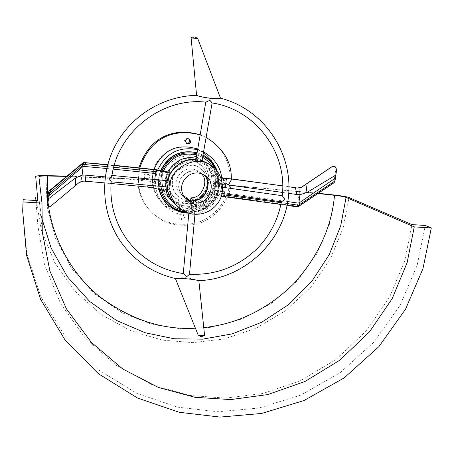 <?xml version="1.0" encoding="UTF-8"?>
<svg xmlns="http://www.w3.org/2000/svg" width="454" height="454" viewBox="0 0 454 454"><rect width="100%" height="100%" fill="white"/><g stroke="black" fill="none" stroke-linecap="round" stroke-linejoin="round"><path stroke-width="0.34" stroke-dasharray="2.27 1.7" d="M66.783 176.101L158.111 180.039L158.435 180.34L66.409 176.413M317.664 193.478L219.117 184.176L318.021 193.239M22.711 210.639L26.86 253.865L41.047 297.126L65.37 336.874L98.291 369.743L136.932 393.431L177.86 407.193L217.982 411.755L258.871 408.055L300.542 395.207L339.938 372.882L373.937 342.123L400.082 305.275L417.152 265.38L425.296 225.456M47.659 198.472L48.028 202.092M195.385 328.208L203.761 327.595M219.594 184.483C219.537 199.232 202.694 214.646 187.803 213.113M159.076 189.409L158.435 180.34M158.111 180.039C157.402 188.104 159.967 195.685 165.795 202.785L166.794 203.846M186.668 212.705C201.604 214.685 219.095 199.21 219.117 184.176M45.911 175.63L47.137 206.678L55.592 238.452L71.664 268.388L94.506 293.834L122.166 312.789L152.062 324.394L181.731 328.963L211.672 327.3L242.47 318.821L271.798 303.13L297.205 280.918L316.716 253.945L329.343 224.554L335.183 195.112M37.858 200.645L37.841 225.593L44.691 265.051L60.564 303.527L85.102 337.946L116.604 365.612L152.396 384.879L189.517 395.44L225.712 398.13L263.11 393.465L300.809 380.583L336.142 359.352L366.423 330.824L389.617 297.098L404.758 260.823L411.999 224.605M147.034 179.415L145.274 178.564C144.219 174.909 145.507 173.7 149.139 174.938C150.422 177.253 149.724 178.745 147.034 179.415M146.284 178.672C148.952 178.002 149.65 176.521 148.379 174.222C144.764 172.991 143.487 174.188 144.537 177.826L146.284 178.672M184.67 217.228C183.717 219.679 182.202 220.207 180.124 218.822C179.177 215.156 180.465 213.97 183.983 215.258L184.67 217.228M183.694 216.257L183.013 214.299C179.517 213.017 178.235 214.197 179.171 217.846C181.242 219.22 182.746 218.692 183.694 216.257M222.772 179.302L224.009 179.722C225.848 183.098 224.866 184.545 221.058 184.063C219.316 181.765 219.889 180.176 222.772 179.302M221.569 178.564C218.703 179.432 218.13 181.01 219.861 183.297C223.646 183.774 224.622 182.338 222.795 178.984L221.569 178.564M188.739 138.816L188.387 138.578C186.339 137.942 185.045 138.646 184.511 140.689L185.765 143.141L186.412 143.419M215.962 169.768C218.136 174.955 218.981 179.846 218.493 184.432C219.021 197.978 201.315 215.355 184.335 211.678M160.376 189.738C158.866 183.206 159.445 176.839 162.101 170.647M196.9 153.673L202.859 155.966M186.401 212.603C203.494 214.685 219.447 197.405 219.106 184.335L218.993 178.133L217.415 171.504M197.07 152.692L203.017 155.058L197.059 152.76M161.028 170.42C158.44 176.6 157.861 182.951 159.292 189.46M213.17 167.14C216.53 173.133 217.897 178.87 217.279 184.352C218.13 198.756 197.399 215.939 181.044 209.714M161.743 190.084C160.075 183.547 160.602 177.162 163.321 170.931M196.69 154.899L202.637 157.249M203.426 155.279L204.572 155.943C215.264 164.059 220.014 173.462 218.828 184.154C218.039 195.668 211.161 204.538 198.199 210.764C184.772 213.885 174.364 211.496 166.97 203.596M159.133 189.42C157.663 182.917 158.213 176.572 160.778 170.375M190.362 200.85C185.635 200.986 181.39 199.334 177.627 195.884C173.627 191.367 171.901 186.719 172.446 181.952C171.368 169.864 191.753 160.063 200.242 168.474C206.485 172.832 208.653 179.591 206.746 188.751C203.279 196.48 197.876 200.509 190.549 200.844M152.595 176.731C153.112 166.55 158.747 157.873 169.501 150.705C181.435 145.552 191.86 145.723 200.787 151.21C214.878 157.402 222.312 184.778 208.341 199.533C198.023 212.268 175.67 215.775 160.41 200.169C154.332 192.371 151.727 184.557 152.595 176.731M152.294 176.447C151.426 184.256 154.025 192.053 160.086 199.834C175.318 215.406 197.621 211.904 207.909 199.204C221.847 184.483 214.43 157.169 200.373 150.995C191.469 145.513 181.061 145.342 169.155 150.484C158.429 157.634 152.811 166.295 152.294 176.447M159.865 177.225C158.401 160.954 185.533 146.92 197.836 157.975C208.403 163.151 213.431 183.955 202.864 194.953C194.959 204.504 178.422 207.342 166.476 195.986C161.357 189.812 159.155 183.558 159.865 177.225M162.277 179.347C160.79 162.787 188.404 148.498 200.912 159.746C211.666 165.012 216.774 186.185 206.02 197.371C197.972 207.092 181.152 209.986 168.996 198.432C163.792 192.156 161.55 185.794 162.277 179.347M166.709 179.648C165.46 165.744 188.802 154.167 198.88 163.752L202.132 166.465L204.975 170.171L207.013 174.79L207.875 180.017L207.364 185.391L205.531 190.374L202.688 194.55L199.244 197.7L195.583 199.839L191.457 201.218L186.719 201.701L181.668 200.997L176.771 198.954L172.537 195.68C168.037 190.447 166.09 185.101 166.709 179.648M168.792 181.424C167.526 167.322 191.208 155.574 201.434 165.29L204.731 168.048L207.614 171.805L209.674 176.487L210.548 181.793L210.026 187.247L208.17 192.297L205.282 196.537L201.786 199.737L198.08 201.899L193.892 203.301L189.085 203.795L183.961 203.086L178.995 201.014L174.699 197.694C170.131 192.382 168.162 186.963 168.792 181.424M189.959 200.503C185.243 200.64 181.004 198.988 177.253 195.549C173.263 191.038 171.544 186.407 172.083 181.651C171.01 169.592 191.344 159.814 199.817 168.207C205.963 172.48 208.153 179.143 206.383 188.194C203.023 195.907 197.762 199.998 190.601 200.469M197.7 149.031L201.672 151.012C213.437 159.717 218.675 169.898 217.392 181.56C216.473 194.374 208.732 204.011 194.17 210.469C179.421 213.403 168.167 210.247 160.404 201.008C152.975 192.49 150.847 181.975 154.025 169.461M221.648 177.645L221.762 184.352C220.82 197.462 212.903 207.313 198.018 213.925C182.934 216.927 171.43 213.709 163.497 204.266C155.37 194.806 153.452 183.348 157.748 169.892M197.581 149.718L203.557 151.965M231.319 178.785L231.154 182.497C230.53 198.143 217.188 218.828 196.23 224.242C174.722 227.783 158.554 222.29 147.737 207.762C139.259 196.639 136.62 183.359 139.821 167.918M200.14 134.883L206.105 137.38M200.157 134.798L204.794 136.796C223.379 145.689 231.824 167.14 229.894 181.742C229.276 197.291 216.019 217.852 195.186 223.232C173.803 226.745 157.737 221.285 146.982 206.842C138.686 195.98 136.013 182.973 138.964 167.827M83.65 162.821L84.086 162.736M107.223 166.629L113.699 167.259M113.233 169.126L106.775 168.502M107.689 164.842L114.187 165.483M79.195 182.519L81.107 181.362L83.4 162.498M79.172 182.463L51.381 205.804M50.485 206.32L51.194 205.878M81.107 181.362L83.723 181.095M167.708 191.611L166.295 190.294L159.757 188.631L153.566 187.627L83.689 181.015M111.031 183.478L104.636 182.894M166.295 190.294C164.462 183.626 165.239 177.588 168.633 172.174M156.67 170.165L84.115 162.787M107.74 164.654L114.243 165.29M154.797 179.517L153.997 185.765M154.32 183.217L151.852 181.515L148.481 185.255M105.254 176.867L151.852 181.515M167.095 180.686L166.811 186.952M224.321 196.713L224.043 196.31L297.847 206.621L333.662 182.951L333.968 181.594L335.097 180.227M333.968 181.594L297.83 205.917L296.888 206.127L223.067 195.805L217.761 195.453L220.145 177.616L220.905 177.61M224.231 193.75L224.497 192.916L224.974 192.905L287.791 201.576M225.002 193.864L224.974 192.905M287.439 203.608L281.247 202.7M287.093 205.39L280.895 204.476M282.706 185.845L288.977 186.753M299.992 187.825L297.427 206.099M223.657 196.355L224.043 196.31M215.724 197.246C218.096 191.055 218.907 184.994 218.147 179.075L216.246 177.889C217.006 183.757 216.206 189.755 213.851 195.878L215.724 197.246L221.217 196.627M213.851 195.878L217.761 195.453M216.246 177.889L220.145 177.616M218.147 179.075L221.365 178.842M282.711 185.902L288.977 186.804M288.744 193.336L282.53 192.434M224.497 192.916L225.212 187.61M196.105 158.298L202.081 160.427M204.283 161.686C217.699 169.484 218.505 190.998 210.009 199.374C203.114 209.89 181.447 212.597 171.754 201.111M165.954 191.162C163.99 185.311 164.558 178.904 167.645 171.947M195.89 159.53L202.007 160.852M206.457 162.901L207.37 163.463C220.587 171.124 221.938 192.297 213.732 201.088C207.444 211.377 186.673 215.701 175.783 205.026M167.276 186.997L167.747 180.749M185.153 197.893L183.104 196.276C170.505 183.524 186.991 163.48 201.882 173.519L202.927 174.342M191.951 203.403L188.523 203.006L188.949 199.777M186.191 197.257L185.76 200.566L188.523 203.006M185.76 200.566L190.515 201.116L192.07 202.461M201.213 173.666L198.892 171.572C184.239 161.703 168.037 181.401 180.425 193.943L184.035 196.429M196.69 95.38L196.588 95.385C203.681 97.548 211.643 98.478 220.479 98.172M197.774 38.63L191.106 37.898M193.432 38.187L193.898 36.927L195.339 37.126L195.152 38.318M200.333 334.95L201.99 335.007L201.888 336.459L200.492 336.323L200.333 334.95L198.137 334.995M201.99 335.007L204.589 335.466M198.727 280.663L198.829 280.617C190.748 277.814 182.883 277.093 175.25 278.461L175.238 278.455M189.21 199.856L188.768 203.222L191.639 205.758M188.768 203.222L191.923 203.591M167.481 187.014L167.997 180.771M195.867 159.655L201.996 160.909M210.86 165.472L207.654 163.622C218.232 168.877 224.157 189.579 213.573 201.865C204.89 212.415 189.488 215.684 176.01 205.248M203.069 174.41L202.149 173.689C187.235 163.639 170.727 183.711 183.342 196.48L185.26 198.012M169.03 187.144L168.877 183.705L169.79 180.942M111.911 175.743L111.656 175.426L107.275 177.923L111.173 181.708M195.697 160.648L201.899 161.465M212.114 102.916L209.158 98.404L205.844 101.849L206.11 102.161M221.541 187.105L220.763 193.262C221.875 191.486 222.137 189.437 221.541 187.105M281.401 201.854L285.129 198.954L282.286 195.668M189.5 274.239L185.595 277.349L183.359 273.586M195.016 213.425L188.87 212.676L195.016 213.425M38.902 176.776L39.14 200.441L41.575 217.466M35.684 197.337L41.388 230.263L54.616 262.457L75.092 291.36L101.429 314.701L131.399 331.068L162.532 340.159L192.922 342.634L224.344 338.928L256.039 328.293L285.725 310.604L311.143 286.735L330.552 258.445L343.133 227.999L349.052 197.598M213.738 184.744L211.008 194.074L203.63 202.501L192.848 206.763L182.196 205.741L174.194 201.122L168.196 192.854L166.317 181.538L169.944 170.568L177.191 163.156L185.873 159.632L196.622 160.052L206.632 165.761L212.563 175.136L213.738 184.744M214.674 184.75L213.448 174.733L207.262 164.955L196.82 158.996L185.607 158.554L176.555 162.231L168.99 169.961L165.205 181.407L167.168 193.217L173.428 201.837L181.776 206.655L192.888 207.716L204.13 203.267L211.825 194.482L214.674 184.75M49.157 190.873L47.432 205.361M162.067 170.642L159.757 188.631M153.566 187.627L155.864 169.66M298.658 206.36L297.83 205.917M297.784 206.615L296.888 206.127M225.451 178.025L223.067 195.805M334.036 181.549L336.051 167.509M200.492 336.323L201.888 336.459M42.267 231.988L39.14 200.441L38.902 176.754M166.141 203.137L165.795 202.785M37.841 225.593L35.928 200.52M145.28 178.57L144.537 177.826M149.139 174.938L148.379 174.222M180.124 218.822L179.177 217.846M183.983 215.258L183.013 214.299M224.009 179.722L222.795 178.984M221.058 184.063L219.861 183.297M189.403 139.072L188.387 138.578M186.764 143.668L185.765 143.141M200.787 151.216L200.373 150.995M160.393 200.157L160.075 199.822M197.842 157.981L200.923 159.751M166.476 195.98L168.996 198.432M198.892 163.758L201.445 165.301M172.543 195.685L174.705 197.694M199.828 168.213L200.254 168.485M177.259 195.561L177.633 195.895M160.404 201.008L163.497 204.266M201.672 151.012L205.707 153.123M146.982 206.842L147.737 207.762M204.794 136.796L205.906 137.278M334.734 181.838L335.086 180.255M335.171 179.926L336.573 170.142M204.289 161.692L207.376 163.468M198.892 171.572L201.882 173.519M180.425 193.943L183.104 196.276M186.117 198.903L183.342 196.48M205.259 175.709L202.149 173.689M111.656 175.426L111.962 175.454M221.495 187.088L222.823 187.275M220.763 193.262L222.148 193.455M188.802 213.42L188.87 212.676M194.959 214.413L195.044 213.476"/><path stroke-width="0.68" d="M66.409 176.413L47.426 175.993C42.04 175.925 39.203 176.175 38.902 176.754L41.989 203.142L23.097 201.934L23.126 199.703L37.858 200.645L35.69 176.538C36.053 175.846 39.464 175.545 45.911 175.63L66.783 176.101M318.021 193.239L335.183 195.112C342.197 195.924 346.822 196.752 349.052 197.598L411.999 224.605L425.296 225.456L431.3 227.965L414.258 226.875L346.09 197.399C344.24 196.69 340.375 195.997 334.496 195.316L317.664 193.478M41.989 203.142L42.267 231.988L49.883 270.998L66.369 308.765L91.254 342.282L122.79 369.006L158.315 387.421L194.976 397.324L230.706 399.577L267.712 394.588L304.923 381.513L339.706 360.266L369.471 331.908L392.25 298.511L407.125 262.656L414.258 226.875M23.097 201.934L22.7 211.292L26.548 255.244L40.61 299.351L65.047 339.989L98.342 373.687L137.568 398.05L179.205 412.277L220.071 417.078L261.646 413.452L304.055 400.507L344.194 377.893L378.869 346.657L405.547 309.185L422.98 268.592L431.3 227.965M23.126 199.703L22.711 210.639M47.426 175.993L47.659 198.472M48.028 202.092C51.79 236.784 70.489 273.07 99.534 296.593C130.519 319.571 162.475 330.109 195.385 328.208M203.761 327.595C237.277 324.099 267.27 309.492 293.727 283.767C318.209 256.51 331.8 227.028 334.496 195.316M187.803 213.113C179.852 213.017 172.628 209.691 166.141 203.137C162.549 199.045 160.194 194.465 159.076 189.409M166.794 203.846C172.866 209.493 179.489 212.444 186.668 212.705M185.499 141.2C186.038 139.14 187.337 138.436 189.403 139.072C191.452 142.301 190.572 143.833 186.764 143.668L185.499 141.2M186.412 143.419C189.522 143.18 190.3 141.648 188.739 138.816M184.335 211.678C172.497 209.89 164.513 202.575 160.376 189.738M162.101 170.647C169.597 156.289 181.197 150.632 196.9 153.673M202.859 155.966C208.914 159.269 213.284 163.866 215.962 169.768M217.415 171.504C215.168 165.182 210.974 160.046 204.833 156.085L203.426 155.279M197.059 152.76C180.743 149.536 168.735 155.421 161.028 170.42M159.292 189.46C160.665 194.845 162.98 199.3 166.255 202.825C171.124 208.431 177.837 211.689 186.401 212.603M181.044 209.714C171.856 207.313 165.426 200.77 161.743 190.084M163.321 170.931C170.551 157.288 181.674 151.942 196.69 154.899M202.637 157.249L208.607 161.55L213.17 167.14M166.97 203.596L166.045 202.615C162.816 199.13 160.512 194.732 159.133 189.42M160.778 170.375C168.513 155.217 180.607 149.326 197.07 152.692M190.601 200.469L189.959 200.503M154.025 169.461C162.628 149.752 177.185 142.942 197.7 149.031M157.748 169.892C166.09 152.856 179.37 146.126 197.581 149.718M203.557 151.965L205.707 153.123C215.298 159.587 220.61 167.759 221.648 177.645M139.821 167.918C149.497 139.282 172.395 127.443 200.14 134.883M206.105 137.38C223.266 148.174 231.671 161.976 231.319 178.785M138.964 167.827C148.43 138.635 172.032 126.524 200.157 134.798M106.775 168.502L83.871 166.402L84.348 164.518L83.161 164.938L82.021 164.002L50.598 190.215L49.968 192.678L83.161 164.938L82.679 166.834L49.197 195.379L49.968 192.678M83.581 164.677L82.327 163.746L82.021 164.002M83.854 164.575L82.639 163.491L82.327 163.746M83.672 162.816L86.226 162.838L84.16 164.518L82.912 163.27L82.639 163.491M83.32 162.969L82.912 163.27M50.598 190.215L49.214 190.816L48.385 192.354L48.385 192.939L49.974 192.252M49.214 190.816L83.4 162.498L107.74 164.654M156.375 171.697L155.353 171.606L155.098 173.473L113.233 169.126M156.363 171.788L155.569 173.445L155.098 173.473M84.348 164.518L107.223 166.629M113.699 167.259L155.353 171.606M155.915 171.544L156.097 169.881L156.67 170.165L156.403 171.703M86.226 162.838L107.689 164.842M114.187 165.483L156.097 169.881M83.871 166.402L82.679 166.834M48.385 192.354L47.063 203.506L47.432 205.361L48.13 206.076L49.253 206.508L50.587 206.281M48.828 198.5L75.478 177.962L75.546 185.493L50.695 206.235C48.538 206.581 47.619 205.333 47.937 202.507L49.197 195.379M47.063 203.506L48.385 192.939M75.546 185.493L79.195 182.519L83.723 181.095L85.653 181.248L85.102 175.085L82.1 175.153L75.478 177.962M166.811 186.952L167.708 191.611L153.707 188.035L147.482 187.076L111.031 183.478M104.636 182.894L85.653 181.248M114.243 165.29L155.864 169.66L168.633 172.174L170.068 173.314L156.67 170.165M153.997 185.765L153.707 188.035M148.481 185.255L147.482 187.076M85.102 175.085L105.254 176.867M155.569 173.445L154.797 179.517M170.068 173.314L167.095 180.686M333.662 182.951L334.734 181.838L334.887 181.015L299.141 204.85L299.322 202.773L335.336 178.133L334.887 181.015M287.791 201.576L298.068 203.108L297.898 205.168L299.141 204.85L299.884 205.509M298.692 205.066L299.561 205.73M298.409 205.146L299.226 205.957M298.567 206.457L295.974 206.712L298.091 205.185L298.948 206.156M335.097 180.227L334.836 181.401M223.93 194.823L225.025 194.987L225.002 193.864M223.93 194.726L224.231 193.75M297.898 205.168L287.439 203.608M281.247 202.7L225.025 194.987M224.463 195.038L224.321 196.713L223.657 196.355L223.901 194.817M295.974 206.712L287.093 205.39M280.895 204.476L224.321 196.713M298.068 203.108L299.322 202.773M220.905 177.61L282.706 185.845M288.977 186.753L297.461 188.052L295.435 187.746L296.871 194.533L299.998 194.687L306.978 192.462L305.911 184.239L331.931 166.714C334.876 166.051 336.369 167.475 336.397 170.982L335.336 178.133M305.911 184.239L302.154 186.946L299.992 187.825L297.291 187.967M221.217 196.627L223.657 196.355M302.018 186.883L332.884 166.147L334.496 166.272L335.852 167.242L336.573 170.142L335.183 179.841M335.773 175.113L306.978 192.462M302.154 186.946L297.461 188.052M221.365 178.842L226.438 178.467L231.892 178.938L282.711 185.902M288.977 186.804L295.435 187.746M225.212 187.61L226.438 178.467M225.797 183.251L228.294 184.999L231.892 178.938M296.871 194.533L288.744 193.336M282.53 192.434L228.294 184.999M167.645 171.947C174.807 161.164 183.512 156.482 193.767 157.896L196.105 158.298M202.081 160.427L204.283 161.686M175.783 205.026L169.512 198.387L167.401 194.828L165.954 191.162M202.007 160.852L206.457 162.901M174.279 203.568C169.944 198.914 167.605 193.393 167.276 186.997M167.747 180.749C169.853 166.93 185.567 157.612 195.89 159.53M188.949 199.777L185.153 197.893M202.927 174.342C212.994 180.482 206.184 200.844 193.801 200.208L193.359 203.568L191.951 203.403M192.07 202.461L193.359 203.568M188.966 199.647L186.191 197.257L184.035 196.429M190.532 200.991L190.947 197.813L193.801 200.208M190.947 197.813C202.217 198.631 209.498 180.153 201.213 173.666M220.479 98.172L220.508 98.189C218.034 99.608 202.178 97.706 196.593 95.391L191.106 37.898L197.774 38.63L195.356 37.126L193.903 36.927M195.487 38.357L195.351 37.126L193.898 36.927L193.767 38.221M201.888 336.459L202.359 335.489L200.696 335.427L200.492 336.323M200.696 335.427L198.137 334.995L200.503 336.352L201.951 336.493M198.841 280.657L204.589 335.461L202.359 335.489M198.137 334.995L175.42 278.523C179.398 277.939 193.313 279.096 198.727 280.663M191.923 203.591L193.608 203.784L196.565 206.332L191.639 205.758L192.087 202.336L189.21 199.856L185.26 198.012M193.608 203.784L194.051 200.418L197.013 202.91L196.565 206.332M167.997 180.771C169.228 170.125 182.502 157.952 195.867 159.655M201.996 160.909L207.654 163.622M176.01 205.248L174.489 203.767C169.927 198.512 167.588 192.927 167.481 187.014M194.051 200.418C206.536 201.043 213.301 180.516 203.069 174.41M192.087 202.336L186.117 198.903C173.286 185.919 190.09 165.489 205.259 175.709C216.774 181.56 210.276 203.392 197.013 202.91M183.359 273.586L183.376 273.586C160.2 269.926 141.472 258.678 127.188 239.848C114.896 222.591 109.556 203.21 111.173 181.708L109.34 178.717L111.911 175.743C118.057 131.461 162.311 97.082 206.11 102.161L209.862 100.249L212.092 102.939C255.608 109.442 287.541 152.669 282.257 195.708L284.834 199.459L281.401 201.854C277.962 220.077 269.738 235.808 256.72 249.047C237.805 266.975 215.395 275.368 189.5 274.239L194.959 214.413M111.962 175.454L169.79 180.942L169.03 187.144M212.114 102.945L201.899 161.465L195.731 160.682L205.793 102.127M222.823 187.275L282.257 195.708M183.376 273.586L186.594 276.832L189.5 274.239M170.193 184.852C169.58 168.105 197.638 153.929 210.86 165.472C221.972 170.903 227.698 192.91 216.223 205.146C207.245 215.65 190.124 218.442 177.111 206.32C171.311 199.215 169.007 192.059 170.193 184.852M41.575 217.466L51.16 248.156L67.453 276.861L89.682 301.456L116.235 320.331L145.036 332.725L174.041 338.752L202.552 339.166L232.261 333.872L261.697 322.255L288.863 304.418L311.87 281.276L329.349 254.439L340.693 225.854L346.09 197.399M83.19 163.037L83.014 162.714M84.086 162.736L83.916 162.43M47.937 202.507L47.21 202.802M82.1 175.153L83.15 166.533M336.397 170.982L336.556 170.284M299.998 194.687L298.828 203.034M22.7 211.292L22.74 208.914M35.928 200.52L35.684 197.337M299.867 205.56L333.974 182.792M299.861 205.566L299.526 205.787M299.515 205.798L298.471 206.536M198.704 280.663C243.293 279.182 282.78 242.799 288.239 198.443C294.107 154.144 264.415 109.187 220.508 98.177L197.774 38.63M193.898 36.927C195.316 36.626 190.941 37.239 191.106 37.898M201.968 336.493L204.589 335.466M111.162 181.799L169.064 187.162M222.148 193.455L281.401 201.854M196.588 95.385C162.623 95.919 129.821 116.553 114.374 147.346C98.972 178.167 102.195 216.456 122.047 243.599C135.701 261.72 153.486 273.359 175.397 278.518M183.263 273.569L188.802 213.42M177.128 206.337L174.506 203.784"/></g></svg>
